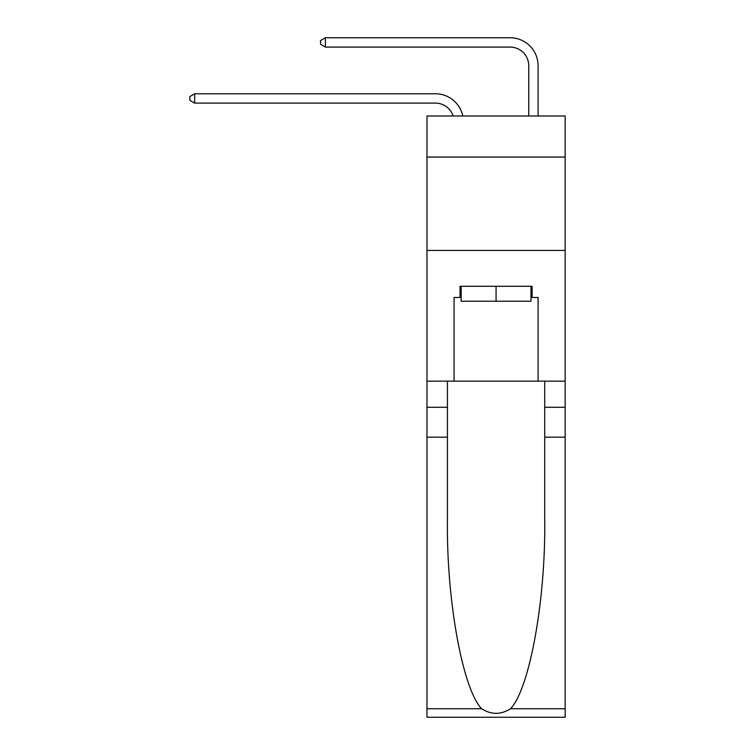 <?xml version="1.0" encoding="UTF-8"?>
<svg xmlns="http://www.w3.org/2000/svg" width="755" height="755" viewBox="0 0 755 755"><rect width="100%" height="100%" fill="white"/><g stroke="black" fill="none" stroke-linecap="round" stroke-linejoin="round"><path stroke-width="1.13" d="M565.165 157.068L565.165 115.987L426.981 115.987L426.981 157.068L565.165 157.068L565.165 381.143L538.088 381.143L538.088 297.489L532.115 297.489L532.115 286.287L460.031 286.287L460.031 297.489L461.154 297.489M426.981 437.164L447.432 437.164L447.432 520.431C446.432 600.017 462.579 688.938 481.624 708.728C491.25 714.872 500.876 714.872 510.522 708.728L565.165 708.728L565.165 717.25L426.981 717.25L426.981 157.068M435.39 103.105A18.677 18.677 -35.4 0 1 453.142 115.987A18.677 18.677 -38.2 0 0 435.39 103.105L194.696 103.105L189.835 100.302L189.835 96.564L194.696 93.771L435.39 93.771A28.011 28.011 144.6 0 1 462.787 115.987M528.745 115.987L528.745 65.761A18.677 18.677 24.1 0 0 510.078 47.084L325.405 47.084L320.545 44.281L320.545 40.553L325.405 37.75L510.078 37.75A28.011 28.011 38.8 0 1 538.088 65.761L538.088 115.987M530.991 286.287L530.991 301.226L461.154 301.226L461.154 286.287M496.073 286.287L496.073 301.226M510.522 708.728C529.557 688.938 545.705 600.017 544.714 520.431L544.714 381.143M544.714 437.164L565.165 437.164L565.165 381.143M447.432 381.143L447.432 437.164M565.165 708.728L565.165 437.164M426.981 381.143L454.057 381.143L454.057 297.489L460.031 297.489M426.981 250.434L565.165 250.434M454.057 381.143L538.088 381.143M530.991 297.489L532.115 297.489M528.745 65.761A18.677 18.677 -141.2 0 0 510.078 47.084A18.677 18.677 -141.2 0 1 528.745 65.761A18.677 18.677 -141.2 0 0 510.078 47.084A18.677 18.677 -141.2 0 1 528.745 65.761A18.677 18.677 -141.2 0 0 510.078 47.084A18.677 18.677 -141.2 0 1 528.745 65.761A18.677 18.677 -141.2 0 0 510.078 47.084A18.677 18.677 -141.2 0 1 528.745 65.761A18.677 18.677 -141.2 0 0 510.078 47.084A18.677 18.677 -141.2 0 1 528.745 65.761A18.677 18.677 -141.2 0 0 510.078 47.084A18.677 18.677 -141.2 0 1 528.745 65.761A18.677 18.677 -141.2 0 0 510.078 47.084A18.677 18.677 -141.2 0 1 528.745 65.761A18.677 18.677 -141.2 0 0 510.078 47.084A18.677 18.677 -141.2 0 1 528.745 65.761A18.677 18.677 -141.2 0 0 510.078 47.084A18.677 18.677 -141.2 0 1 528.745 65.761A18.677 18.677 -141.2 0 0 510.078 47.084A18.677 18.677 -141.2 0 1 528.745 65.761A18.677 18.677 -141.2 0 0 510.078 47.084A18.677 18.677 -141.2 0 1 528.745 65.761A18.677 18.677 -141.2 0 0 510.078 47.084A18.677 18.677 -141.2 0 1 528.745 65.761A18.677 18.677 -141.2 0 0 510.078 47.084A18.677 18.677 -141.2 0 1 528.745 65.761A18.677 18.677 -141.2 0 0 510.078 47.084A18.677 18.677 -141.2 0 1 528.745 65.761A18.677 18.677 -141.2 0 0 510.078 47.084A18.677 18.677 -141.2 0 1 528.745 65.761A18.677 18.677 -141.2 0 0 510.078 47.084A18.677 18.677 -141.2 0 1 528.745 65.761A18.677 18.677 -141.2 0 0 510.078 47.084A18.677 18.677 -141.2 0 1 528.745 65.761A18.677 18.677 -141.2 0 0 510.078 47.084A18.677 18.677 -141.2 0 1 528.745 65.761A18.677 18.677 -141.2 0 0 510.078 47.084A18.677 18.677 -141.2 0 1 528.745 65.761A18.677 18.677 -141.2 0 0 510.078 47.084A18.677 18.677 -141.2 0 1 528.745 65.761A18.677 18.677 -141.2 0 0 510.078 47.084A18.677 18.677 -141.2 0 1 528.745 65.761A18.677 18.677 -141.2 0 0 510.078 47.084A18.677 18.677 -141.2 0 1 528.745 65.761A18.677 18.677 -141.2 0 0 510.078 47.084A18.677 18.677 -141.2 0 1 528.745 65.761M194.696 93.771L194.696 103.105M325.405 37.75L325.405 47.084M544.714 407.285L565.165 407.285M447.432 407.285L426.981 407.285M426.981 708.728L481.624 708.728"/></g></svg>
